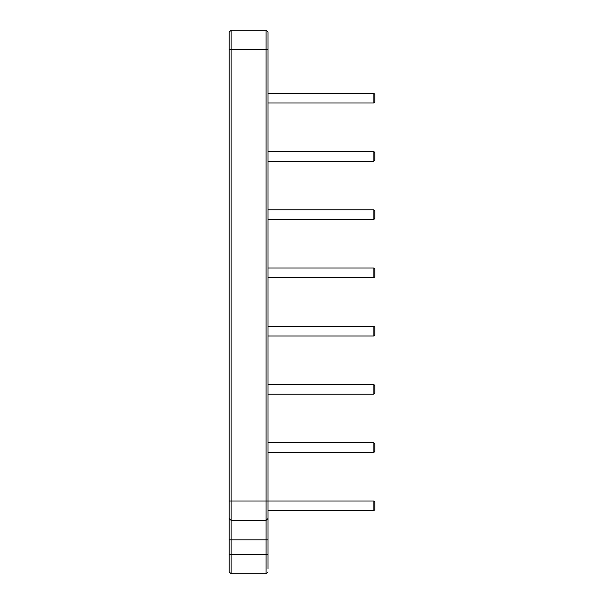 <?xml version="1.0" encoding="UTF-8"?>
<svg xmlns="http://www.w3.org/2000/svg" width="604" height="604" viewBox="0 0 604 604"><rect width="100%" height="100%" fill="white"/><g stroke="black" fill="none" stroke-linecap="round" stroke-linejoin="round"><path stroke-width="0.91" d="M268.025 559.017L268.025 518.466L266.085 520.414L266.085 30.2L231.136 30.2L231.136 49.611L268.025 49.611L268.025 32.14L266.085 30.2M268.025 571.86L266.085 573.8L266.085 539.825L268.025 539.825L268.025 568.915M229.195 49.611L229.195 571.86L231.136 573.8L231.136 539.825L266.085 539.825L266.085 520.414L231.136 520.414L231.136 49.611L229.195 49.611L229.195 32.14L231.136 30.2M231.136 573.8L266.085 573.8M229.195 539.825L231.136 539.825L231.136 520.414L229.195 518.466M266.085 520.414L268.025 518.466L268.025 49.611M268.025 93.295L373.831 93.295L373.831 103.005L374.805 102.031L374.805 94.269L373.831 93.295M268.025 103.005L373.831 103.005M268.025 510.705L373.831 510.705L374.805 509.731L374.805 501.969L373.831 500.995L229.195 500.995M373.831 500.995L373.831 510.705M268.025 452.464L373.831 452.464L373.831 442.755L268.025 442.755M268.025 161.245L373.831 161.245L373.831 151.536L268.025 151.536M268.025 394.216L373.831 394.216L373.831 384.514L268.025 384.514M268.025 219.486L373.831 219.486L373.831 209.784L268.025 209.784M268.025 335.975L373.831 335.975L373.831 326.266L268.025 326.266M268.025 277.734L373.831 277.734L373.831 268.025L268.025 268.025M373.831 442.755L374.805 443.721L374.805 451.49L373.831 452.464M373.831 151.536L374.805 152.51L374.805 160.279L373.831 161.245M373.831 384.514L374.805 385.48L374.805 393.249L373.831 394.216M373.831 209.784L374.805 210.751L374.805 218.52L373.831 219.486M373.831 326.266L374.805 327.24L374.805 335.001L373.831 335.975M373.831 268.025L374.805 268.999L374.805 276.76L373.831 277.734M268.025 554.389L229.195 554.389"/></g></svg>
